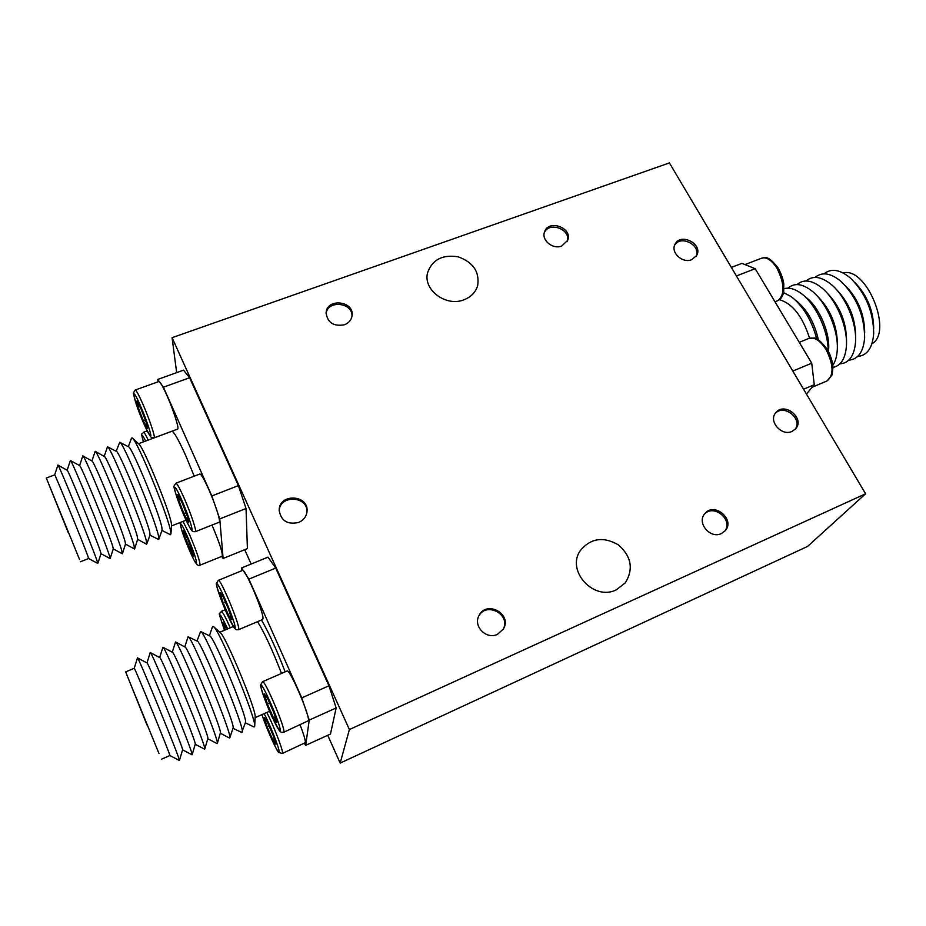 <?xml version="1.0" encoding="UTF-8"?>
<svg xmlns="http://www.w3.org/2000/svg" width="926" height="926" viewBox="0 0 926 926"><rect width="100%" height="100%" fill="white"/><g stroke="black" fill="none" stroke-linecap="round" stroke-linejoin="round"><path stroke-width="1.39" d="M304.434 743.428L305.673 745.349L330.478 734.04L336.15 707.962L328.962 685.796L275.705 568.078L268.008 557.139L241.57 567.951L241.709 570.763M221.684 556.422L223.12 558.459L247.404 548.62L246.038 508.513L238.399 485.606L189.599 377.739L183.533 370.157L157.709 379.44L158.091 381.79M340.178 763.082L349.403 729.538L172.074 337.677L669.405 162.918L865.59 493.79L807.541 546.444L340.178 763.082L327.735 735.29M176.658 372.634L172.074 337.677M251.131 564.038L244.719 549.708M792.066 431.389C781.567 436.609 768.082 421.11 775.768 412.753C784.31 401.352 805.4 418.425 795.584 428.842L792.066 431.389M795.006 429.456C803.259 419.119 784.009 403.539 775.27 413.424M691.687 259.697C682.485 263.713 670.262 252.335 675.054 244.267C680.633 232.252 703.482 244.221 696.595 255.564L691.687 259.697M696.12 256.317C701.41 245.39 680.83 234.602 674.695 245.077M561.712 246.038C552.822 249.719 541.178 240.123 544.534 231.928C548.47 218.883 573.009 227.9 567.638 240.413L561.712 246.038M567.302 241.211C571.192 229.289 548.956 221.117 544.291 232.75M344.437 324.783C333.534 326.647 327.422 322.642 326.114 312.768C326.82 297.732 354.496 300.938 352.077 315.743C351.394 320.002 348.847 323.012 344.437 324.783M351.949 316.495C353.246 302.547 327.711 299.584 326.068 313.544M497.459 634.333C486.416 639.97 472.897 626.242 478.974 615.651C486.381 599.666 512.726 614.158 503.327 629.067L497.459 634.333M503.05 629.53C511.511 614.899 486.416 601.09 478.742 616.137M721.412 533.538C710.184 539.302 696.375 522.646 704.836 513.652C714.27 501.429 735.823 519.856 724.989 530.945L721.412 533.538M724.468 531.478C733.948 520.447 713.958 503.339 704.385 514.231M298.658 522.449C287.43 524.892 280.925 520.806 279.166 510.203C279.062 493.072 309.041 494.553 307.015 511.522C306.402 516.592 303.612 520.238 298.658 522.449M306.957 512.113C308.161 495.873 279.791 494.461 279.166 510.805M616.38 589.781C593.705 601.46 565.74 570.543 580.452 550.438C590.753 538.133 603.416 536.281 618.406 544.882C631.382 556.364 633.697 569.004 625.351 582.801L616.38 589.781M464.007 299.769C446.193 307.166 422.974 289.954 427.546 272.869C432.21 259.674 442.431 254.326 458.196 256.838C473.232 262.255 479.714 271.862 477.654 285.694C475.617 292.303 471.056 297.003 464.007 299.769M865.59 493.79L349.403 729.538M871.933 343.766C893.347 332.214 866.528 266.294 843.135 272.962M731.366 267.417L741.934 263.366L755.188 268.702L736.425 275.948M755.188 268.702L811.732 363.189L792.818 371.06M811.732 363.189L814.267 384.718L803.583 389.221M814.267 384.718L806.442 394.025M809.567 338.152C802.564 316.403 792.54 303.578 779.507 299.7M816.755 338.904C811.581 319.968 803.027 305.846 791.105 296.551L783.57 292.628M818.376 339.773C814.371 322.26 806.801 309.076 795.654 300.244M828.133 350.85C828.319 330.594 815.25 303.172 800.735 293.125C794.554 288.75 788.975 287.28 784.021 288.727M828.411 351.371C830.888 333.973 819.105 306.321 805.192 296.783M832.844 365.249C835.298 361.626 836.757 356.799 837.208 350.769C838.956 331.589 827.115 303.23 812.438 291.389C802.576 283.576 794.439 282.511 788.026 288.171M837.335 347.204L837.405 345.421C837.393 325.686 830.46 308.995 816.616 295.348M833.018 367.414C840.843 365.724 845.299 358.721 846.399 346.393C847.961 327.422 836.491 299.931 822.08 288.09C812.033 280.022 803.699 278.853 797.089 284.571M846.503 342.632L846.538 341.15C846.48 321.901 839.708 305.557 826.247 292.107M839.836 363.883C849.073 363.189 854.316 355.897 855.543 342.007C856.92 323.267 845.808 296.656 831.675 284.826C821.455 276.492 812.935 275.207 806.106 280.983M855.612 338.059L855.636 336.89C855.508 318.139 848.91 302.131 835.842 288.9M848.76 360.168C858.194 359.357 863.483 351.845 864.641 337.631C864.352 315.604 856.562 296.922 841.248 281.585C830.842 272.985 822.126 271.584 815.088 277.406M864.687 332.642C864.502 314.377 858.078 298.739 845.415 285.717M857.65 356.475C867.268 355.538 872.616 347.794 873.704 333.256C873.322 311.738 865.683 293.438 850.774 278.379C840.195 269.489 831.282 267.984 824.036 273.853M873.693 328.394C873.438 310.638 867.199 295.371 854.953 282.58M184.228 535.24L183.498 530.679L187.793 539.048L192.793 552.012L193.43 556.399L184.228 535.24L185.57 534.707M190.964 547.278L189.159 548.007M222.182 556.225L222.252 556.202C222.726 552.741 219.404 542.601 212.286 525.771L211.973 525.077M178.614 499.774L177.78 494.553L182.329 503.258L187.7 517.217L188.441 522.252L183.904 513.513L178.614 499.774L180.2 499.16M185.964 512.703L183.904 513.513M219.161 522.229L219.254 522.195C220.99 521.847 215.168 503.651 208.57 488.986C203.998 478.904 201.069 473.915 199.796 474.019L175.928 483.187M138.055 407.093L136.863 401.097L141.018 408.933L146.377 422.812L147.489 428.634L143.333 420.751L138.055 407.093L139.722 406.491M145.301 420.022L143.333 420.751M177.584 429.108L177.688 429.074C179.412 428.761 173.22 409.431 166.657 394.858C162.559 385.806 159.955 381.35 158.844 381.524L135.242 390.02M68.281 532.693L48.557 483.569L68.281 532.693M79.52 559.42L46.3 478.013L79.52 559.42M223.12 558.459L219.763 518.919L211.846 495.966L238.399 485.606M219.763 518.919L246.038 508.513M211.846 495.966L163.404 387.207L189.599 377.739M163.404 387.207L157.709 379.44M132.592 438.276L138.726 443.936C142.766 445.313 169.632 510.724 171.333 523.364L171.53 525.482M128.32 446.714L131.492 438.114L132.233 437.94C136.747 439.283 168.671 517.055 170.697 531.663L170.94 533.932L170.21 534.591M119.952 442.373L128.517 446.818C131.203 445.256 159.793 514.439 161.9 527.681L162.073 530.216M116.178 451.263L119.732 442.269C122.521 440.186 156.019 521.338 158.577 536.432L158.334 539.349M107.671 446.876L116.317 451.344C118.47 449.492 147.257 519.243 149.769 532.438L150.012 534.985M104.187 456.391L107.474 446.783C109.638 444.364 143.368 526.188 146.401 541.235L146.354 544.106M95.332 451.413L104.291 456.449C105.946 454.539 134.467 523.746 137.337 536.71L137.685 539.198M91.906 460.986L95.181 451.332C96.767 448.774 130.659 531.107 134.154 546.074L134.316 548.91M82.935 455.962L91.963 461.021C93.075 458.787 121.792 528.596 125.068 541.525L125.508 544.002M113.285 548.829L112.74 546.375C109.037 533.469 80.122 463.058 79.59 465.616L82.808 455.893C83.734 452.953 117.857 536.004 121.85 550.924L122.22 553.736M110.113 558.621L100.992 553.679L100.344 551.236C96.211 538.376 67.1 467.352 67.158 470.246L70.388 460.488C70.619 457.155 104.985 540.934 109.465 555.808L110.032 558.586M54.669 474.888L57.898 465.107C57.447 461.38 92.033 545.889 97.022 560.716L97.774 563.459M46.312 478.013L54.657 474.911C53.743 470.998 83.271 543.203 87.866 556.132L88.63 558.528M225.238 629.935L222.888 622.596L226.905 629.229M222.529 595.487L228.537 609.204L231.836 619.726L229.139 616.519L223.235 603.011L219.925 592.513L222.529 595.487M225.423 602.097L223.235 603.011M230.632 615.894L229.139 616.519M262.625 619.517L262.996 618.464C263.563 611.611 244.603 567.268 242.485 570.439L218.339 580.336M267.197 721.713L273.043 735.117L275.879 744.284L272.892 740.048L267.151 726.829L264.28 717.662L267.197 721.713M269.061 725.984L267.151 726.829M274.362 739.388L272.892 740.048M262.012 714.583C265.449 726.586 278.066 753.671 278.83 752.537L282.372 753.463L305.383 742.629C305.487 740.244 303.728 734.33 300.105 724.884M267.429 698.019L273.714 712.36L276.758 722.373L273.54 718.032L267.371 703.922L264.304 693.921L267.429 698.019M269.593 702.95L267.371 703.922M275.207 717.291L273.54 718.032M283.703 732.269L283.9 731.725C284.919 726.725 264.327 678.631 262.521 681.733L260.634 684.951C259.627 683.828 264.35 700.125 272.012 716.84L279.64 731.031L281.365 732.339L283.703 732.269L308.439 720.671C309.955 715.474 289.317 667.739 287.002 671.037L262.579 681.71M128.448 678.839L158.983 753.509L128.448 678.839M147.002 724.989L125.681 671.894L147.002 724.989M305.673 745.349L309.238 720.081L336.15 707.962M309.238 720.081L301.76 697.88L328.962 685.796M301.76 697.88L248.886 579.132L275.705 568.078M248.886 579.132L241.57 567.951M213.698 626.798L220.122 632.516C225.03 634.403 256.664 710.612 255.159 717.013L254.696 726.192L253.944 726.922M209.392 635.792L212.517 626.659L213.385 626.508C218.883 628.407 256.479 719.039 254.696 726.192M200.768 631.59L209.646 635.907C213.165 634.518 248.261 719.236 245.471 722.442L241.721 732.443M197.006 641.047L200.595 631.497C204.264 629.576 245.402 728.97 242.253 732.235M188.233 636.787L197.192 641.128C200.085 639.438 235.632 725.428 233.074 727.998L233.051 728.056M184.783 646.892L188.094 636.718C191.034 634.437 232.692 735.325 229.81 737.837L229.382 737.976M175.662 642.031L184.922 646.961C187.237 645.225 222.564 730.892 220.365 732.975L220.353 733.022M172.248 652.205L175.535 641.973C177.815 639.565 219.809 741.495 217.321 743.439L217.008 743.543M163.011 647.297L172.34 652.251C173.995 650.156 209.808 737.189 207.841 738.566L207.829 738.624M159.654 657.541L162.918 647.239C164.4 644.427 206.961 747.988 204.75 749.076L204.542 749.157M150.301 652.587L159.7 657.564C160.673 655.122 196.972 743.543 195.247 744.191L195.236 744.238M192.052 754.817L182.596 749.84C184.054 749.933 147.269 660.111 146.991 662.912L150.232 652.552C150.903 649.311 194.043 754.528 192.122 754.748L191.995 754.794M125.693 671.882L134.224 668.294L137.488 657.888C137.326 654.231 181.045 761.103 179.424 760.431L179.366 760.454M134.224 668.294C133.46 664.336 171.391 757.167 169.863 755.523L179.401 760.477M799.254 342.354L808.745 338.465C814.29 336.705 820.066 340.398 826.05 349.542C833.643 364.705 833.99 375.169 827.092 380.922L826.768 381.061M745.673 264.327L761.45 258.261C766.45 256.687 771.636 260.021 777.007 268.285C784.635 283.831 784.959 294.595 777.979 300.568L777.585 300.73M199.947 565.219L200.004 565.196C200.213 561.827 196.752 551.688 189.633 534.765L183.024 521.407M187.399 536.49C176.704 511.974 179.204 526.813 189.529 550.449C199.981 574.595 198.187 561.26 187.399 536.49M148.218 440.081C145.625 434.653 144.039 432.048 143.472 432.245C141.435 435.938 140.59 430.486 143.426 441.864C140.937 433.507 141.678 433.241 145.66 441.031M184.274 498.42C179.748 488.257 176.935 483.187 175.847 483.222L173.984 486.196C173.035 484.969 177.132 499.971 184.621 516.997C191.948 532.577 192.122 530.957 193.187 531.64L195.432 531.64C196.902 531.408 190.814 513.189 184.274 498.42M195.351 531.674L219.254 522.195M181.89 500.318C170.453 474.262 173.324 491.266 184.32 516.314C188.545 525.713 191.126 530.285 192.076 530.042C192.469 527.774 187.527 513.305 181.89 500.318M142.65 403.586C138.587 394.464 136.087 389.95 135.15 390.054L133.309 393.11L136.145 403.898L145.509 427.453L150.568 436.725L151.887 437.755L154.167 437.824C155.637 437.616 149.155 418.274 142.65 403.586M154.075 437.859L177.688 429.074M140.358 405.553C129.409 380.598 133.413 399.986 143.958 423.969C147.975 432.905 150.29 436.898 150.903 435.949C150.892 432.824 145.776 418.031 140.358 405.553M194.217 476.161L185.837 455.858C178.359 439.294 173.66 431.111 171.727 431.331L138.483 443.704M230.261 627.816C225.446 616.982 222.471 611.484 221.326 611.345C219.636 616.334 216.557 606.333 224.497 630.247C217.552 610.361 218.605 609.921 227.68 628.904M238.746 628.708C238.839 622.017 219.902 577.373 218.27 580.359L216.383 583.496C215.445 582.477 219.913 598.161 227.298 614.609L234.625 628.453L236.269 629.726L238.561 629.692L238.746 628.708M238.503 629.715L262.706 619.482M235.181 627.388C234.706 619.401 215.492 575.59 216.615 584.966C217.425 593.462 235.748 635.398 235.181 627.388M282.372 753.463L282.534 753.023C283.136 750.234 273.101 724.352 266.792 712.464M262.035 714.583C265.658 727.199 279.282 756.889 279.143 751.785C279.698 749.122 269.524 723.31 264.095 713.668M280.265 730.382C280.682 724.306 260.588 678.457 260.854 686.027C260.808 692.729 279.941 736.517 280.265 730.382M285.15 671.848C276.758 649.959 268.864 632.678 261.491 620.003M281.481 673.457C272.591 650.295 264.616 633.025 257.555 621.67M812.137 387.242L827.092 380.922L832.115 374.891L833.006 367.263C832.486 361.198 830.576 355.237 827.288 349.368C821.038 341.358 816.674 337.573 814.209 338.025L808.745 338.465M774.969 301.76L777.979 300.568C780.78 299.376 782.678 296.528 783.697 292.003L783.79 283.993C783.211 279.328 781.37 274.073 778.268 268.216C767.052 253.504 764.274 258.319 761.45 258.261M179.933 522.623L182.191 531.651C185.779 542.196 192.434 557.545 195.154 562.105C197.539 565.381 199.148 566.411 200.004 565.196L222.252 556.202M147.141 430.891L143.553 432.222M171.495 525.933L186.057 520.215M171.541 525.331L170.94 533.932M161.981 530.448L170.43 534.707M162.108 530.089L158.855 539.175M149.954 535.147L158.52 539.441M150.058 534.869L146.771 543.99M137.638 539.337L146.516 544.187M137.719 539.106L134.629 548.805M125.485 544.083L134.455 548.979M125.542 543.921L122.429 553.667M113.273 548.875L122.325 553.783M79.59 465.616L70.469 460.546M113.308 548.759L110.159 558.54M67.158 470.246L57.956 465.141M101.003 553.621L97.843 563.436M88.641 558.528L97.82 563.483M80.377 561.769L88.653 558.517M225.18 609.736L221.383 611.322M255.125 717.65L269.535 711.249M219.798 632.226L233.283 626.543M245.344 722.836L254.106 727.003M232.97 728.287L241.848 732.501M233.074 727.998L229.81 737.837M220.295 733.218L229.509 738.034M220.365 732.975L217.321 743.439M207.794 738.74L217.101 743.601M207.841 738.566L204.75 749.076M195.212 744.296L204.623 749.192M195.247 744.191L192.122 754.748M146.991 662.912L137.523 657.911M182.596 749.84L179.424 760.431M161.344 759.308L169.863 755.523"/></g></svg>

